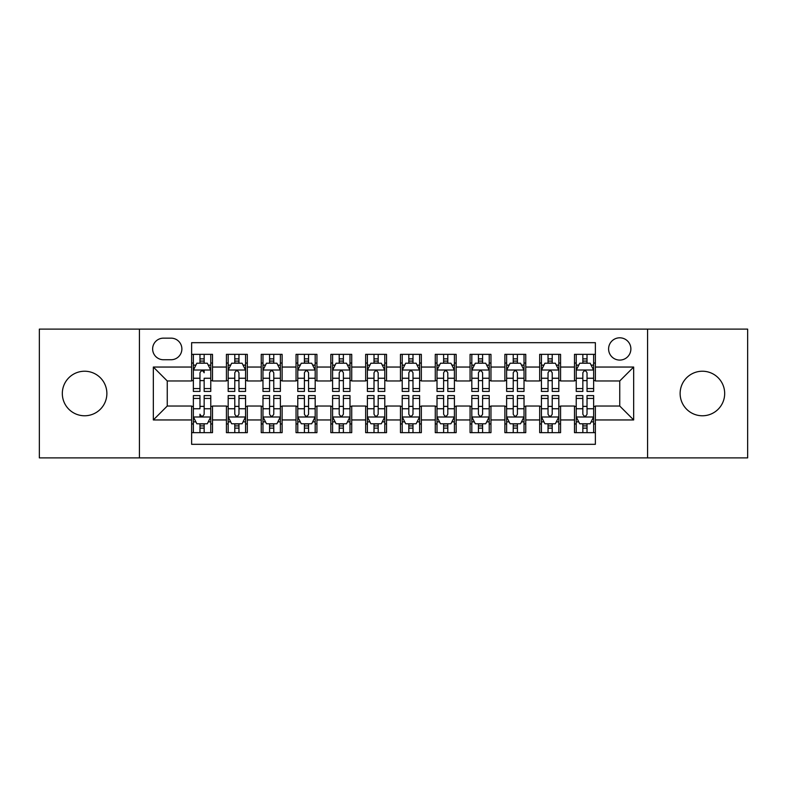 <?xml version="1.0" encoding="UTF-8"?>
<svg xmlns="http://www.w3.org/2000/svg" width="787" height="787" viewBox="0 0 787 787"><rect width="100%" height="100%" fill="white"/><g stroke="black" fill="none" stroke-linecap="round" stroke-linejoin="round"><path stroke-width="1.18" d="M702.398 371.228A22.272 22.272 0 0 0 680.125 393.5A22.272 22.272 0 0 0 702.398 415.772A22.272 22.272 0 0 0 724.679 393.5A22.272 22.272 0 0 0 702.398 371.228M84.603 371.228A22.272 22.272 0 0 0 62.321 393.5A22.272 22.272 0 0 0 84.603 415.772A22.272 22.272 0 0 0 106.875 393.5A22.272 22.272 0 0 0 84.603 371.228M619.743 337.81A11.136 11.136 0 0 0 608.597 348.946A11.136 11.136 0 0 0 619.743 360.082A11.136 11.136 0 0 0 630.879 348.946A11.136 11.136 0 0 0 619.743 337.81M647.583 457.886L747.65 457.886L747.65 329.114L647.583 329.114L647.583 457.886L139.417 457.886L139.417 329.114L39.35 329.114L39.35 457.886L139.417 457.886M595.375 354.347L574.49 354.347L574.49 367.047L560.57 367.047L560.57 380.967L574.49 380.967L574.49 367.047M560.57 367.047L560.57 354.347L539.685 354.347L539.685 367.047L525.765 367.047L525.765 380.967L539.685 380.967L539.685 367.047M525.765 367.047L525.765 354.347L504.88 354.347L504.88 367.047L490.96 367.047L490.96 380.967L504.88 380.967L504.88 367.047M490.96 367.047L490.96 354.347L470.075 354.347L470.075 367.047L456.155 367.047L456.155 380.967L470.075 380.967L470.075 367.047M456.155 367.047L456.155 354.347L435.27 354.347L435.27 367.047L421.34 367.047L421.34 380.967L435.27 380.967L435.27 367.047M421.34 367.047L421.34 354.347L400.465 354.347L400.465 367.047L386.535 367.047L386.535 380.967L400.465 380.967L400.465 367.047M386.535 367.047L386.535 354.347L365.66 354.347L365.66 367.047L351.73 367.047L351.73 380.967L365.66 380.967L365.66 367.047M351.73 367.047L351.73 354.347L330.845 354.347L330.845 367.047L316.925 367.047L316.925 380.967L330.845 380.967L330.845 367.047M316.925 367.047L316.925 354.347L296.04 354.347L296.04 367.047L282.12 367.047L282.12 380.967L296.04 380.967L296.04 367.047M282.12 367.047L282.12 354.347L261.235 354.347L261.235 367.047L247.315 367.047L247.315 380.967L261.235 380.967L261.235 367.047M247.315 367.047L247.315 354.347L226.43 354.347L226.43 380.967L212.51 380.967L212.51 354.347L191.625 354.347M191.625 432.653L212.51 432.653L212.51 406.033L226.43 406.033L226.43 432.653L247.315 432.653L247.315 406.033L261.235 406.033L261.235 419.953L247.315 419.953M261.235 419.953L261.235 432.653L282.12 432.653L282.12 406.033L296.04 406.033L296.04 419.953L282.12 419.953M296.04 419.953L296.04 432.653L316.925 432.653L316.925 406.033L330.845 406.033L330.845 419.953L316.925 419.953M330.845 419.953L330.845 432.653L351.73 432.653L351.73 406.033L365.66 406.033L365.66 419.953L351.73 419.953M365.66 419.953L365.66 432.653L386.535 432.653L386.535 406.033L400.465 406.033L400.465 419.953L386.535 419.953M400.465 419.953L400.465 432.653L421.34 432.653L421.34 406.033L435.27 406.033L435.27 419.953L421.34 419.953M435.27 419.953L435.27 432.653L456.155 432.653L456.155 406.033L470.075 406.033L470.075 419.953L456.155 419.953M470.075 419.953L470.075 432.653L490.96 432.653L490.96 406.033L504.88 406.033L504.88 419.953L490.96 419.953M504.88 419.953L504.88 432.653L525.765 432.653L525.765 406.033L539.685 406.033L539.685 419.953L525.765 419.953M539.685 419.953L539.685 432.653L560.57 432.653L560.57 406.033L574.49 406.033L574.49 419.953L560.57 419.953M163.43 359.738L171.094 359.738A10.792 10.792 0 0 0 181.876 348.946A10.792 10.792 0 0 0 171.094 338.154L163.43 338.154A10.792 10.792 0 0 0 152.639 348.946A10.792 10.792 0 0 0 163.43 359.738M647.583 329.114L139.417 329.114M595.375 367.047L595.375 342.679L191.625 342.679L191.625 380.967L167.257 380.967L167.257 406.033L191.625 406.033L191.625 444.321L595.375 444.321L595.375 406.033L619.743 406.033L619.743 380.967L595.375 380.967L595.375 367.047L633.663 367.047L633.663 419.953L595.375 419.953M191.625 419.953L153.337 419.953L153.337 367.047L191.625 367.047M574.49 419.953L574.49 432.653L595.375 432.653M191.625 363.043L193.366 363.043M199.977 363.043L204.158 363.043M210.768 363.043L212.51 363.043M191.625 380.623L193.366 380.623M199.977 380.623L204.158 380.623M210.768 380.623L212.51 380.623M191.625 406.377L193.366 406.377M199.977 406.377L204.158 406.377M210.768 406.377L212.51 406.377M191.625 423.957L193.366 423.957M199.977 423.957L204.158 423.957M210.768 423.957L212.51 423.957M226.43 380.623L228.171 380.623M234.782 380.623L238.963 380.623M245.574 380.623L247.315 380.623M226.43 363.043L228.171 363.043M234.782 363.043L238.963 363.043M245.574 363.043L247.315 363.043M226.43 406.377L228.171 406.377M234.782 406.377L238.963 406.377M245.574 406.377L247.315 406.377M226.43 423.957L228.171 423.957M234.782 423.957L238.963 423.957M245.574 423.957L247.315 423.957M261.235 406.377L262.976 406.377M269.587 406.377L273.768 406.377M280.379 406.377L282.12 406.377M261.235 423.957L262.976 423.957M269.587 423.957L273.768 423.957M280.379 423.957L282.12 423.957M261.235 363.043L262.976 363.043M269.587 363.043L273.768 363.043M280.379 363.043L282.12 363.043M261.235 380.623L262.976 380.623M269.587 380.623L273.768 380.623M280.379 380.623L282.12 380.623M296.04 406.377L297.781 406.377M304.402 406.377L308.573 406.377M315.184 406.377L316.925 406.377M296.04 423.957L297.781 423.957M304.402 423.957L308.573 423.957M315.184 423.957L316.925 423.957M296.04 363.043L297.781 363.043M304.402 363.043L308.573 363.043M315.184 363.043L316.925 363.043M296.04 380.623L297.781 380.623M304.402 380.623L308.573 380.623M315.184 380.623L316.925 380.623M330.845 406.377L332.586 406.377M339.207 406.377L343.378 406.377M349.989 406.377L351.73 406.377M330.845 423.957L332.586 423.957M339.207 423.957L343.378 423.957M349.989 423.957L351.73 423.957M330.845 363.043L332.586 363.043M339.207 363.043L343.378 363.043M349.989 363.043L351.73 363.043M330.845 380.623L332.586 380.623M339.207 380.623L343.378 380.623M349.989 380.623L351.73 380.623M365.66 406.377L367.391 406.377M374.012 406.377L378.183 406.377M384.794 406.377L386.535 406.377M365.66 423.957L367.391 423.957M374.012 423.957L378.183 423.957M384.794 423.957L386.535 423.957M365.66 363.043L367.391 363.043M374.012 363.043L378.183 363.043M384.794 363.043L386.535 363.043M365.66 380.623L367.391 380.623M374.012 380.623L378.183 380.623M384.794 380.623L386.535 380.623M400.465 406.377L402.206 406.377M408.817 406.377L412.988 406.377M419.609 406.377L421.34 406.377M400.465 423.957L402.206 423.957M408.817 423.957L412.988 423.957M419.609 423.957L421.34 423.957M400.465 363.043L402.206 363.043M408.817 363.043L412.988 363.043M419.609 363.043L421.34 363.043M400.465 380.623L402.206 380.623M408.817 380.623L412.988 380.623M419.609 380.623L421.34 380.623M435.27 406.377L437.011 406.377M443.622 406.377L447.793 406.377M454.414 406.377L456.155 406.377M435.27 423.957L437.011 423.957M443.622 423.957L447.793 423.957M454.414 423.957L456.155 423.957M435.27 363.043L437.011 363.043M443.622 363.043L447.793 363.043M454.414 363.043L456.155 363.043M435.27 380.623L437.011 380.623M443.622 380.623L447.793 380.623M454.414 380.623L456.155 380.623M470.075 406.377L471.816 406.377M478.427 406.377L482.598 406.377M489.219 406.377L490.96 406.377M470.075 423.957L471.816 423.957M478.427 423.957L482.598 423.957M489.219 423.957L490.96 423.957M470.075 363.043L471.816 363.043M478.427 363.043L482.598 363.043M489.219 363.043L490.96 363.043M470.075 380.623L471.816 380.623M478.427 380.623L482.598 380.623M489.219 380.623L490.96 380.623M504.88 406.377L506.621 406.377M513.232 406.377L517.413 406.377M524.024 406.377L525.765 406.377M504.88 423.957L506.621 423.957M513.232 423.957L517.413 423.957M524.024 423.957L525.765 423.957M504.88 363.043L506.621 363.043M513.232 363.043L517.413 363.043M524.024 363.043L525.765 363.043M504.88 380.623L506.621 380.623M513.232 380.623L517.413 380.623M524.024 380.623L525.765 380.623M539.685 406.377L541.426 406.377M548.037 406.377L552.218 406.377M558.829 406.377L560.57 406.377M539.685 423.957L541.426 423.957M548.037 423.957L552.218 423.957M558.829 423.957L560.57 423.957M539.685 363.043L541.426 363.043M548.037 363.043L552.218 363.043M558.829 363.043L560.57 363.043M539.685 380.623L541.426 380.623M548.037 380.623L552.218 380.623M558.829 380.623L560.57 380.623M574.49 406.377L576.232 406.377M582.842 406.377L587.023 406.377M593.634 406.377L595.375 406.377M574.49 423.957L576.232 423.957M582.842 423.957L587.023 423.957M593.634 423.957L595.375 423.957M574.49 363.043L576.232 363.043M582.842 363.043L587.023 363.043M593.634 363.043L595.375 363.043M574.49 380.623L576.232 380.623M582.842 380.623L587.023 380.623M593.634 380.623L595.375 380.623M167.257 380.967L153.337 367.047M167.257 406.033L153.337 419.953M633.663 367.047L619.743 380.967M633.663 419.953L619.743 406.033M204.158 354.347L204.158 363.22L204.158 358.872L199.977 358.872M210.768 388.571L204.158 388.571L204.158 391.414L210.768 391.414L210.768 370.175L207.286 363.22L196.848 363.22L193.366 370.175L193.366 378.252L193.366 354.347M193.366 384.528L193.366 386.889M193.366 365.207L193.366 358.872M193.366 388.571L193.366 391.414L199.977 391.414L199.977 388.571L193.366 388.571L193.366 378.252L199.977 378.252L199.977 384.528M210.768 365.207L210.768 358.872M204.158 388.571L204.158 378.252L210.768 378.252L210.768 354.347M199.977 363.22L199.977 354.347M204.158 384.528L204.158 386.889M199.977 388.571L199.977 372.792C201.374 370.106 202.761 370.106 204.158 372.792L204.158 370.008M199.977 432.653L199.977 423.78L199.977 428.128L204.158 428.128M193.366 398.429L199.977 398.429L199.977 395.586L193.366 395.586L193.366 416.825L196.848 423.78L207.286 423.78L210.768 416.825L210.768 408.748L210.768 432.653M210.768 402.472L210.768 400.111M210.768 421.793L210.768 428.128M210.768 398.429L210.768 395.586L204.158 395.586L204.158 398.429L210.768 398.429L210.768 408.748L204.158 408.748L204.158 402.472M193.366 421.793L193.366 428.128M199.977 398.429L199.977 408.748L193.366 408.748L193.366 432.653M204.158 423.78L204.158 432.653M199.977 402.472L199.977 400.111M204.158 398.429L204.158 414.208C202.761 416.894 201.374 416.894 199.977 414.208L199.977 416.992M238.963 358.872L234.782 358.872M245.574 388.571L238.963 388.571L238.963 391.414L245.574 391.414L245.574 370.175L242.091 363.22L231.653 363.22L228.171 370.175L228.171 391.414L234.782 391.414L234.782 388.571L228.171 388.571M228.171 370.175L228.171 354.347M245.574 370.175L245.574 354.347M234.782 363.22L234.782 354.347M238.963 354.347L238.963 363.22M238.963 388.571L238.963 372.792C237.576 370.106 236.179 370.106 234.782 372.792L234.782 388.571M273.768 358.872L269.587 358.872M280.379 388.571L273.768 388.571L273.768 391.414L280.379 391.414L280.379 370.175L276.896 363.22L266.459 363.22L262.976 370.175L262.976 391.414L269.587 391.414L269.587 388.571L262.976 388.571M262.976 370.175L262.976 354.347M280.379 370.175L280.379 354.347M269.587 363.22L269.587 354.347M273.768 354.347L273.768 363.22M273.768 388.571L273.768 372.792C272.381 370.106 270.984 370.106 269.587 372.792L269.587 388.571M308.573 358.872L304.402 358.872M315.184 388.571L308.573 388.571L308.573 391.414L315.184 391.414L315.184 370.175L311.711 363.22L301.264 363.22L297.781 370.175L297.781 391.414L304.402 391.414L304.402 388.571L297.781 388.571M297.781 370.175L297.781 354.347M315.184 370.175L315.184 354.347M304.402 363.22L304.402 354.347M308.573 354.347L308.573 363.22M308.573 388.571L308.573 372.792C307.186 370.106 305.789 370.106 304.402 372.792L304.402 388.571M343.378 358.872L339.207 358.872M349.989 388.571L343.378 388.571L343.378 391.414L349.989 391.414L349.989 370.175L346.516 363.22L336.069 363.22L332.586 370.175L332.586 391.414L339.207 391.414L339.207 388.571L332.586 388.571M332.586 370.175L332.586 354.347M349.989 370.175L349.989 354.347M339.207 363.22L339.207 354.347M343.378 354.347L343.378 363.22M343.378 388.571L343.378 372.792C341.991 370.106 340.594 370.106 339.207 372.792L339.207 388.571M234.782 428.128L238.963 428.128M228.171 398.429L234.782 398.429L234.782 395.586L228.171 395.586L228.171 416.825L231.653 423.78L242.091 423.78L245.574 416.825L245.574 395.586L238.963 395.586L238.963 398.429L245.574 398.429M245.574 416.825L245.574 432.653M228.171 416.825L228.171 432.653M238.963 423.78L238.963 432.653M234.782 432.653L234.782 423.78M234.782 398.429L234.782 414.208C236.179 416.894 237.566 416.894 238.963 414.208L238.963 398.429M269.587 428.128L273.768 428.128M262.976 398.429L269.587 398.429L269.587 395.586L262.976 395.586L262.976 416.825L266.459 423.78L276.896 423.78L280.379 416.825L280.379 395.586L273.768 395.586L273.768 398.429L280.379 398.429M280.379 416.825L280.379 432.653M262.976 416.825L262.976 432.653M273.768 423.78L273.768 432.653M269.587 432.653L269.587 423.78M269.587 398.429L269.587 414.208C270.984 416.894 272.371 416.894 273.768 414.208L273.768 398.429M304.402 428.128L308.573 428.128M297.781 398.429L304.402 398.429L304.402 395.586L297.781 395.586L297.781 416.825L301.264 423.78L311.711 423.78L315.184 416.825L315.184 395.586L308.573 395.586L308.573 398.429L315.184 398.429M315.184 416.825L315.184 432.653M297.781 416.825L297.781 432.653M308.573 423.78L308.573 432.653M304.402 432.653L304.402 423.78M304.402 398.429L304.402 414.208C305.789 416.894 307.176 416.894 308.573 414.208L308.573 398.429M339.207 428.128L343.378 428.128M332.586 398.429L339.207 398.429L339.207 395.586L332.586 395.586L332.586 416.825L336.069 423.78L346.516 423.78L349.989 416.825L349.989 395.586L343.378 395.586L343.378 398.429L349.989 398.429M349.989 416.825L349.989 432.653M332.586 416.825L332.586 432.653M343.378 423.78L343.378 432.653M339.207 432.653L339.207 423.78M339.207 398.429L339.207 414.208C340.594 416.894 341.981 416.894 343.378 414.208L343.378 398.429M378.183 358.872L374.012 358.872M384.794 388.571L378.183 388.571L378.183 391.414L384.794 391.414L384.794 370.175L381.321 363.22L370.874 363.22L367.391 370.175L367.391 391.414L374.012 391.414L374.012 388.571L367.391 388.571M367.391 370.175L367.391 354.347M384.794 370.175L384.794 354.347M374.012 363.22L374.012 354.347M378.183 354.347L378.183 363.22M378.183 388.571L378.183 372.792C376.796 370.106 375.399 370.106 374.012 372.792L374.012 388.571M374.012 428.128L378.183 428.128M367.391 398.429L374.012 398.429L374.012 395.586L367.391 395.586L367.391 416.825L370.874 423.78L381.321 423.78L384.794 416.825L384.794 395.586L378.183 395.586L378.183 398.429L384.794 398.429M384.794 416.825L384.794 432.653M367.391 416.825L367.391 432.653M378.183 423.78L378.183 432.653M374.012 432.653L374.012 423.78M374.012 398.429L374.012 414.208C375.399 416.894 376.796 416.894 378.183 414.208L378.183 398.429M412.988 358.872L408.817 358.872M419.609 388.571L412.988 388.571L412.988 391.414L419.609 391.414L419.609 370.175L416.126 363.22L405.679 363.22L402.206 370.175L402.206 391.414L408.817 391.414L408.817 388.571L402.206 388.571M402.206 370.175L402.206 354.347M419.609 370.175L419.609 354.347M408.817 363.22L408.817 354.347M412.988 354.347L412.988 363.22M412.988 388.571L412.988 372.792C411.601 370.106 410.204 370.106 408.817 372.792L408.817 388.571M408.817 428.128L412.988 428.128M402.206 398.429L408.817 398.429L408.817 395.586L402.206 395.586L402.206 416.825L405.679 423.78L416.126 423.78L419.609 416.825L419.609 395.586L412.988 395.586L412.988 398.429L419.609 398.429M419.609 416.825L419.609 432.653M402.206 416.825L402.206 432.653M412.988 423.78L412.988 432.653M408.817 432.653L408.817 423.78M408.817 398.429L408.817 414.208C410.204 416.894 411.601 416.894 412.988 414.208L412.988 398.429M447.793 358.872L443.622 358.872M454.414 388.571L447.793 388.571L447.793 391.414L454.414 391.414L454.414 370.175L450.931 363.22L440.484 363.22L437.011 370.175L437.011 391.414L443.622 391.414L443.622 388.571L437.011 388.571M437.011 370.175L437.011 354.347M454.414 370.175L454.414 354.347M443.622 363.22L443.622 354.347M447.793 354.347L447.793 363.22M447.793 388.571L447.793 372.792C446.406 370.106 445.019 370.106 443.622 372.792L443.622 388.571M443.622 428.128L447.793 428.128M437.011 398.429L443.622 398.429L443.622 395.586L437.011 395.586L437.011 416.825L440.484 423.78L450.931 423.78L454.414 416.825L454.414 395.586L447.793 395.586L447.793 398.429L454.414 398.429M454.414 416.825L454.414 432.653M437.011 416.825L437.011 432.653M447.793 423.78L447.793 432.653M443.622 432.653L443.622 423.78M443.622 398.429L443.622 414.208C445.009 416.894 446.406 416.894 447.793 414.208L447.793 398.429M482.598 358.872L478.427 358.872M489.219 388.571L482.598 388.571L482.598 391.414L489.219 391.414L489.219 370.175L485.736 363.22L475.289 363.22L471.816 370.175L471.816 391.414L478.427 391.414L478.427 388.571L471.816 388.571M471.816 370.175L471.816 354.347M489.219 370.175L489.219 354.347M478.427 363.22L478.427 354.347M482.598 354.347L482.598 363.22M482.598 388.571L482.598 372.792C481.211 370.106 479.824 370.106 478.427 372.792L478.427 388.571M478.427 428.128L482.598 428.128M471.816 398.429L478.427 398.429L478.427 395.586L471.816 395.586L471.816 416.825L475.289 423.78L485.736 423.78L489.219 416.825L489.219 395.586L482.598 395.586L482.598 398.429L489.219 398.429M489.219 416.825L489.219 432.653M471.816 416.825L471.816 432.653M482.598 423.78L482.598 432.653M478.427 432.653L478.427 423.78M478.427 398.429L478.427 414.208C479.814 416.894 481.211 416.894 482.598 414.208L482.598 398.429M517.413 358.872L513.232 358.872M524.024 388.571L517.413 388.571L517.413 391.414L524.024 391.414L524.024 370.175L520.541 363.22L510.104 363.22L506.621 370.175L506.621 391.414L513.232 391.414L513.232 388.571L506.621 388.571M506.621 370.175L506.621 354.347M524.024 370.175L524.024 354.347M513.232 363.22L513.232 354.347M517.413 354.347L517.413 363.22M517.413 388.571L517.413 372.792C516.016 370.106 514.629 370.106 513.232 372.792L513.232 388.571M513.232 428.128L517.413 428.128M506.621 398.429L513.232 398.429L513.232 395.586L506.621 395.586L506.621 416.825L510.104 423.78L520.541 423.78L524.024 416.825L524.024 395.586L517.413 395.586L517.413 398.429L524.024 398.429M524.024 416.825L524.024 432.653M506.621 416.825L506.621 432.653M517.413 423.78L517.413 432.653M513.232 432.653L513.232 423.78M513.232 398.429L513.232 414.208C514.619 416.894 516.016 416.894 517.413 414.208L517.413 398.429M552.218 358.872L548.037 358.872M558.829 388.571L552.218 388.571L552.218 391.414L558.829 391.414L558.829 370.175L555.347 363.22L544.909 363.22L541.426 370.175L541.426 391.414L548.037 391.414L548.037 388.571L541.426 388.571M541.426 370.175L541.426 354.347M558.829 370.175L558.829 354.347M548.037 363.22L548.037 354.347M552.218 354.347L552.218 363.22M552.218 388.571L552.218 372.792C550.821 370.106 549.434 370.106 548.037 372.792L548.037 388.571M548.037 428.128L552.218 428.128M541.426 398.429L548.037 398.429L548.037 395.586L541.426 395.586L541.426 416.825L544.909 423.78L555.347 423.78L558.829 416.825L558.829 395.586L552.218 395.586L552.218 398.429L558.829 398.429M558.829 416.825L558.829 432.653M541.426 416.825L541.426 432.653M552.218 423.78L552.218 432.653M548.037 432.653L548.037 423.78M548.037 398.429L548.037 414.208C549.424 416.894 550.821 416.894 552.218 414.208L552.218 398.429M587.023 358.872L582.842 358.872M593.634 388.571L587.023 388.571L587.023 391.414L593.634 391.414L593.634 370.175L590.152 363.22L579.714 363.22L576.232 370.175L576.232 391.414L582.842 391.414L582.842 388.571L576.232 388.571M576.232 370.175L576.232 354.347M593.634 370.175L593.634 354.347M582.842 363.22L582.842 354.347M587.023 354.347L587.023 363.22M587.023 388.571L587.023 372.792C585.626 370.106 584.239 370.106 582.842 372.792L582.842 388.571M582.842 428.128L587.023 428.128M576.232 398.429L582.842 398.429L582.842 395.586L576.232 395.586L576.232 416.825L579.714 423.78L590.152 423.78L593.634 416.825L593.634 395.586L587.023 395.586L587.023 398.429L593.634 398.429M593.634 416.825L593.634 432.653M576.232 416.825L576.232 432.653M587.023 423.78L587.023 432.653M582.842 432.653L582.842 423.78M582.842 398.429L582.842 414.208C584.239 416.894 585.626 416.894 587.023 414.208L587.023 398.429M226.43 419.953L212.51 419.953M226.43 367.047L212.51 367.047M210.68 370.008L193.454 370.008M193.366 365.138L195.884 365.138M208.25 365.138L210.768 365.138M204.158 361.085L199.977 361.085M193.454 416.992L210.68 416.992M210.768 421.862L208.25 421.862M195.884 421.862L193.366 421.862M199.977 425.915L204.158 425.915M245.485 370.008L228.26 370.008M228.171 365.138L230.699 365.138M243.055 365.138L245.574 365.138M234.782 378.252L228.171 378.252M245.574 378.252L238.963 378.252M238.963 361.085L234.782 361.085M280.29 370.008L263.065 370.008M262.976 365.138L265.504 365.138M277.86 365.138L280.379 365.138M269.587 378.252L262.976 378.252M280.379 378.252L273.768 378.252M273.768 361.085L269.587 361.085M315.095 370.008L297.87 370.008M297.781 365.138L300.309 365.138M312.665 365.138L315.184 365.138M304.402 378.252L297.781 378.252M315.184 378.252L308.573 378.252M308.573 361.085L304.402 361.085M349.91 370.008L332.675 370.008M332.586 365.138L335.114 365.138M347.47 365.138L349.989 365.138M339.207 378.252L332.586 378.252M349.989 378.252L343.378 378.252M343.378 361.085L339.207 361.085M228.26 416.992L245.485 416.992M245.574 421.862L243.055 421.862M230.699 421.862L228.171 421.862M238.963 408.748L245.574 408.748M228.171 408.748L234.782 408.748M234.782 425.915L238.963 425.915M263.065 416.992L280.29 416.992M280.379 421.862L277.86 421.862M265.504 421.862L262.976 421.862M273.768 408.748L280.379 408.748M262.976 408.748L269.587 408.748M269.587 425.915L273.768 425.915M297.87 416.992L315.095 416.992M315.184 421.862L312.665 421.862M300.309 421.862L297.781 421.862M308.573 408.748L315.184 408.748M297.781 408.748L304.402 408.748M304.402 425.915L308.573 425.915M332.675 416.992L349.91 416.992M349.989 421.862L347.47 421.862M335.114 421.862L332.586 421.862M343.378 408.748L349.989 408.748M332.586 408.748L339.207 408.748M339.207 425.915L343.378 425.915M384.715 370.008L367.48 370.008M367.391 365.138L369.92 365.138M382.275 365.138L384.794 365.138M374.012 378.252L367.391 378.252M384.794 378.252L378.183 378.252M378.183 361.085L374.012 361.085M367.48 416.992L384.715 416.992M384.794 421.862L382.275 421.862M369.92 421.862L367.391 421.862M378.183 408.748L384.794 408.748M367.391 408.748L374.012 408.748M374.012 425.915L378.183 425.915M419.52 370.008L402.285 370.008M402.206 365.138L404.725 365.138M417.08 365.138L419.609 365.138M408.817 378.252L402.206 378.252M419.609 378.252L412.988 378.252M412.988 361.085L408.817 361.085M402.285 416.992L419.52 416.992M419.609 421.862L417.08 421.862M404.725 421.862L402.206 421.862M412.988 408.748L419.609 408.748M402.206 408.748L408.817 408.748M408.817 425.915L412.988 425.915M454.325 370.008L437.09 370.008M437.011 365.138L439.53 365.138M451.886 365.138L454.414 365.138M443.622 378.252L437.011 378.252M454.414 378.252L447.793 378.252M447.793 361.085L443.622 361.085M437.09 416.992L454.325 416.992M454.414 421.862L451.886 421.862M439.53 421.862L437.011 421.862M447.793 408.748L454.414 408.748M437.011 408.748L443.622 408.748M443.622 425.915L447.793 425.915M489.13 370.008L471.905 370.008M471.816 365.138L474.335 365.138M486.691 365.138L489.219 365.138M478.427 378.252L471.816 378.252M489.219 378.252L482.598 378.252M482.598 361.085L478.427 361.085M471.905 416.992L489.13 416.992M489.219 421.862L486.691 421.862M474.335 421.862L471.816 421.862M482.598 408.748L489.219 408.748M471.816 408.748L478.427 408.748M478.427 425.915L482.598 425.915M523.935 370.008L506.71 370.008M506.621 365.138L509.14 365.138M521.496 365.138L524.024 365.138M513.232 378.252L506.621 378.252M524.024 378.252L517.413 378.252M517.413 361.085L513.232 361.085M506.71 416.992L523.935 416.992M524.024 421.862L521.496 421.862M509.14 421.862L506.621 421.862M517.413 408.748L524.024 408.748M506.621 408.748L513.232 408.748M513.232 425.915L517.413 425.915M558.74 370.008L541.515 370.008M541.426 365.138L543.945 365.138M556.301 365.138L558.829 365.138M548.037 378.252L541.426 378.252M558.829 378.252L552.218 378.252M552.218 361.085L548.037 361.085M541.515 416.992L558.74 416.992M558.829 421.862L556.301 421.862M543.945 421.862L541.426 421.862M552.218 408.748L558.829 408.748M541.426 408.748L548.037 408.748M548.037 425.915L552.218 425.915M593.546 370.008L576.32 370.008M576.232 365.138L578.75 365.138M591.116 365.138L593.634 365.138M582.842 378.252L576.232 378.252M593.634 378.252L587.023 378.252M587.023 361.085L582.842 361.085M576.32 416.992L593.546 416.992M593.634 421.862L591.116 421.862M578.75 421.862L576.232 421.862M587.023 408.748L593.634 408.748M576.232 408.748L582.842 408.748M582.842 425.915L587.023 425.915"/></g></svg>
